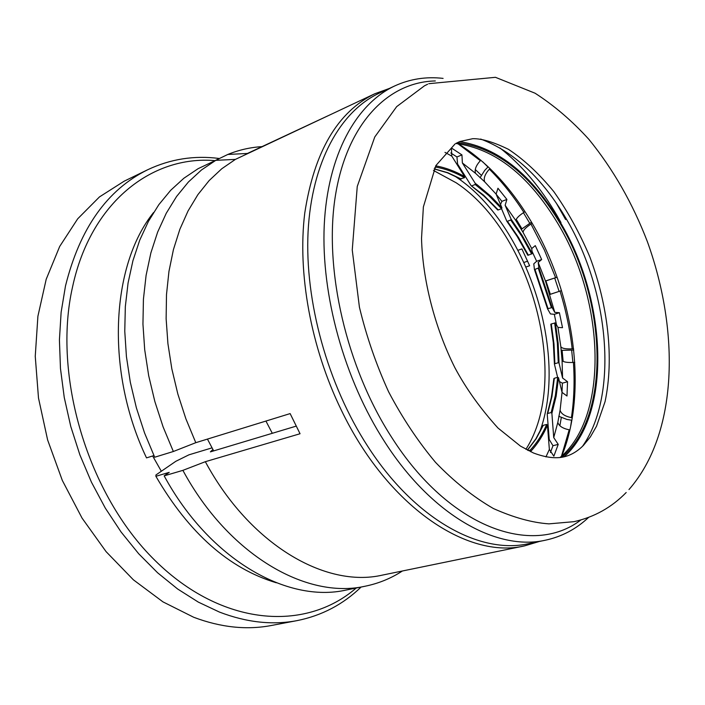 <?xml version="1.0" encoding="UTF-8"?>
<svg xmlns="http://www.w3.org/2000/svg" width="705" height="705" viewBox="0 0 705 705"><rect width="100%" height="100%" fill="white"/><g stroke="black" fill="none" stroke-linecap="round" stroke-linejoin="round"><path stroke-width="1.06" d="M480.643 139.044C513.742 151.513 542.321 178.189 566.388 219.052C609.349 291.5 618.593 394.359 582.753 445.965M564.132 456.814C611.79 414.531 607.278 300.568 560.616 222.806C531.967 174.814 498.303 147.742 459.625 141.599M435.329 80.952C387.618 81.903 346.411 124.291 335.166 197.197C323.965 269.953 346.393 367.235 391.557 437.17C449.147 527.957 532.372 557.091 580.885 519.955M443.092 78.387C426.12 76.448 410.019 78.951 394.791 85.904C355.928 103.996 327.596 155.206 324.238 225.212C321.022 295.183 344.313 379.334 384.595 441.709C431.575 515.17 496.796 551.284 545.406 540.206C561.779 536.69 576.188 529.076 588.64 517.373M394.791 85.904L379.281 93.148C340.251 111.319 311.689 162.309 308.076 231.795C304.613 301.255 327.64 384.63 367.772 446.371C414.566 519.1 479.814 554.773 528.653 543.67L545.406 540.206M457.404 142.639C496.655 147.609 530.9 174.532 560.14 223.397C607.181 301.643 610.9 416.822 561.726 457.307M559.955 457.571C608.891 416.884 605.119 302.101 558.201 224.102C529.085 175.475 494.963 148.605 455.827 143.485M560.995 222.56L557.003 215.501C540.726 187.618 521.674 165.076 499.863 147.891M561.753 455.976C588.146 391.839 574.293 294.064 531.649 222.383C511.125 187.671 486.653 161.436 458.224 143.688M434.809 167.623L435.981 167.138L435.716 165.86C445.384 167.57 455.007 171.148 464.595 176.567L451.799 156.122L444.978 152.377M471.883 185.82L475.188 184.507L475.267 183.379L477.259 184.833L490.865 196.307L501.934 207.86L501.555 208.698L498.25 209.949L483.524 195.109L471.125 185.644L457.615 164.098L456.937 156.968L461.934 154.897L451.394 147.962L451.799 156.122M460.453 178.858L464.516 177.704L464.595 176.567M464.516 177.704C455.033 172.355 445.525 168.83 435.981 167.138M456.937 156.968L450.812 152.985M480.836 160.176L480.343 160.687C475.919 165.649 474.333 169.879 475.602 173.386L462.383 162.97L461.934 154.897M501.934 207.86L496.108 194.113L484.688 181.837L475.602 173.386M484.688 181.837C483.401 178.321 484.961 174.1 489.367 169.165L489.984 168.53M480.043 177.775L484.732 170.354L488.177 166.803M462.383 162.97L475.267 183.379M500.497 204.476L501.907 201.348L506.895 199.436L497.95 188.244L496.108 194.113M471.442 185.873L483.004 195.126L498.25 209.949M501.555 208.698L488.732 195.532L475.188 184.507M501.907 201.348L496.153 194.21M525.022 211.659L523.877 212.39C518.519 215.968 515.875 218.762 515.963 220.762L505.124 205.287L506.895 199.436M532.293 253.571L528.362 255.175L518.51 237.523L507.424 221.255L510.737 220.022L511.107 219.184L522.326 235.681L532.293 253.571L531.729 248.557L523.119 232.465L515.963 220.762M523.119 232.465C523.004 230.429 525.622 227.627 530.971 224.049L532.169 223.282M521.215 229.416L531.508 222.145M505.124 205.287L511.107 219.184M507.424 221.255L506.798 221.176L501.519 208.715M534.963 269.389L538.893 267.803L552.13 307.565L548.032 308.631L534.963 269.389L534.425 269.46L533.782 263.837L536.637 261.264L541.669 259.528L535.289 245.622L531.729 248.557M527.851 255.28L517.972 237.576L506.86 221.264L516.448 235.153L527.834 255.263L528.362 255.175M531.685 254.012L521.823 236.325L510.737 220.022M557.1 277.241L545.441 281.075M536.637 261.264L532.037 251.315M557.091 277.215L545.459 280.987L538.188 262.498L541.669 259.528M552.13 307.565L554.773 312.368L545.459 280.987M549.909 294.461L561.506 290.601L549.847 294.443M538.188 262.498L538.893 267.803M534.425 269.46L547.565 308.896L550.446 313.928L554.324 314.324L559.391 312.712L554.773 312.368M534.443 269.486L547.565 308.869L548.032 308.631M551.38 307.565L538.285 268.244M573.738 350.068L561.136 350.341M556.492 324.846L554.324 314.324M573.597 348.746L572.178 348.852C565.754 349.151 561.973 348.446 560.845 346.728L557.955 327.411L562.519 327.684L559.391 312.712M559.065 363.172L558.272 362.714L554.879 363.709L553.989 344.022L551.284 323.965L555.39 322.916L558.149 343.22L559.065 363.172L562.581 378.021L562.07 360.378L560.845 346.728M562.07 360.378C563.189 362.053 566.97 362.74 573.421 362.432L574.769 362.335M557.955 327.411L555.39 322.916M551.284 323.965L550.808 324.221L553.24 341.449L554.421 364.036L554.879 363.709M550.808 324.194L553.522 344.304L554.421 364.141L557.62 377.334M572.275 417.783L571.411 417.642C564.934 416.302 561.162 413.835 560.096 410.222L562.052 392.385L566.987 396.007L567.543 381.713L562.387 383.159L559.435 381.528M567.543 381.713L562.581 378.021M558.272 362.714L557.355 343L554.641 322.916M571.852 420.259L566.979 419.457L558.774 416.267M562.008 392.183L562.387 383.159M561.462 456.241L569.199 429.812L569.887 429.927M569.199 429.812C562.687 428.464 558.898 425.996 557.822 422.401L560.096 410.222M551.892 413.403L551.16 412.54L547.723 413.465L551.953 396.51L554.324 378.277L557.726 377.298L558.527 377.748L556.148 396.228L551.892 413.403L553.725 437.576L558.219 444.388L553.848 456.197L549.362 449.42L547.45 425.291C543.044 435.408 537.501 444.071 530.812 451.279L530.777 451.782M550.42 452.513L552.976 445.71L549.23 439.523L547.221 414.064L547.723 413.465M558.219 444.388L552.976 445.71M527.516 450.169L536.17 438.748L543.264 425.335L546.719 424.428L547.45 425.291M543.264 425.335L542.762 425.935M528.318 450.583L530.257 450.098L530.812 451.279M530.257 450.098C536.866 442.978 542.348 434.421 546.719 424.428M562.052 392.385L558.527 377.748M554.324 378.277L551.028 399.321L547.336 413.694M551.16 412.54L555.373 395.567L557.726 377.298M539.475 541.431L524.643 545.864C467.3 559.708 387.204 506.005 341.185 409.843C310.808 347.309 297.378 273.011 304.754 213.121C314.192 151.716 337.528 111.936 374.752 93.783L389.301 88.469M374.752 93.783L235.399 159.392L221.749 168.768L209.174 180.542L197.885 194.65L188.05 210.962L179.846 229.328L173.439 249.552L168.953 271.399L166.495 294.575L166.133 318.775L167.922 343.661L171.835 368.874L177.845 394.033L185.864 418.761L195.787 442.687L290.134 413.597L300.048 433.742L205.34 461.696C249.808 544.427 325.525 588.358 382.445 575.095L524.643 545.864M524.053 262.41L527.648 261.158M518.06 250.275L521.885 248.918L529.64 265.741L526.115 266.957M475.267 169.508L481.18 175.148M516.236 219.334L521.929 228.755M565.621 219.546L556.192 202.899M482.802 161.886L487.966 167.023M523.418 212.681L529.746 223.274M210.328 162.899L227.847 154.448L247.411 153.461L327.781 115.876M262.004 146.631C250.231 147.354 238.845 149.953 227.847 154.448M205.34 461.696L182.886 470.358C228.473 554.87 306.437 599.647 365.296 586.19C378.708 583.432 391.081 578.364 402.414 570.988M182.886 470.358L164.159 475.857L169.235 472.35L155.884 476.289L155.946 474.959L175.827 461.299L188.94 454.831L211.993 447.869M212.892 449.508L210.39 451.879L296.126 426.146M235.399 159.392L215.765 160.335L198.149 168.654L183.873 178.242L170.698 190.279L158.828 204.679L148.455 221.326L139.766 240.07L132.928 260.7L128.072 282.969L125.331 306.587L124.767 331.244L126.424 356.58L130.31 382.233L136.373 407.816L144.551 432.94L154.695 457.228L173.351 451.5L195.787 442.687M153.575 212.513C110.667 265.794 105.362 371.923 146.517 457.88L153.937 455.589M215.765 160.335L201.533 169.931L188.402 182.005L176.576 196.483L166.265 213.236L157.638 232.112L150.87 252.91L146.094 275.373L143.423 299.211L142.948 324.115L144.701 349.715L148.676 375.642L154.844 401.506L163.111 426.922L173.351 451.5M545.926 280.916L550.341 294.276M562.114 350.455L563.145 361.383M561.268 417.721L559.876 425.75M164.159 475.857C209.411 559.347 287.208 603.489 346.217 590.032L365.296 586.19M554.703 278.034L559.109 291.385M571.667 350.218L572.892 362.467M571.579 420.215L570.601 426.701M155.884 476.289C188.993 533.139 229.143 568.635 276.334 582.779M433.452 170.443L456.214 182.815C531.658 232.465 570.997 379.325 525.912 449.314M454.196 175.695L456.77 177.431C527.217 224.648 569.217 354.13 539.413 432.72M265.935 421.061L272.297 433.302M207.446 439.092L213.668 450.892M361.119 587.036C343.062 604.467 321.744 615.65 297.149 620.603L271.451 625.476C246.741 630.199 220.841 627.468 193.734 617.28L162.97 601.876L133.386 579.818L106.076 551.627L82.071 518.131L62.331 480.449L47.614 439.92L38.493 398.017L35.25 356.298L37.903 316.254L46.204 279.25L59.687 246.459L77.7 218.806L99.467 196.915L124.15 181.194L147.671 169.755C170.434 158.995 194.298 155.241 219.281 158.493M297.149 620.603C272.482 625.317 246.565 622.471 219.396 612.055L198.325 602.114L177.625 588.992L157.629 572.804L138.691 553.751L121.145 532.081L105.301 508.111L91.465 482.22L79.876 454.84L70.756 426.428L64.252 397.47L60.463 368.477L59.423 339.925L61.123 312.289L65.477 286.019C79.771 228.455 107.169 189.707 147.671 169.755M152.659 455.985L161.33 471.257M356.228 588.014C305.468 632.024 222.172 626.666 155.109 560.563C87.975 494.892 52.293 375.836 72.58 286.794C90.698 202.361 151.839 155.32 214.805 160.608M461.202 179.035L447.745 172.699L434.227 168.803M480.343 160.687L457.827 143.653M523.877 212.39C513.478 196.166 501.978 181.758 489.367 169.165M555.611 277.7L544.436 250.134L530.971 224.049M572.178 348.852C569.94 329.482 565.895 310.226 560.034 291.086M545.943 456.919L549.362 449.42M553.725 437.576L557.822 422.401M571.411 417.642C574.046 400.043 574.716 381.643 573.421 362.432M455.077 143.917L435.866 165.587L423.37 206.944L421.528 238.44C422.595 279.859 434.632 327.208 454.831 367.605C465.935 388.393 480.316 408.53 497.968 428.014L520.475 446.115L533.421 452.971C545.573 457.554 555.848 458.823 564.238 456.787C571.2 455.095 577.615 451.279 583.493 445.34L590.367 436.906L596.527 426.208L605.066 401.647C614.17 358.589 608.098 305.609 589.821 256.893C579.669 232.958 567.64 211.174 553.742 191.531C539.043 173.641 523.982 159.586 508.543 149.372C493.667 142.093 481.744 138.524 472.782 138.682L459.73 141.555L455.915 143.432M626.19 492.513C611.702 507.388 594.306 517.109 574.002 521.674L548.939 523.859C532.249 522.713 513.751 517.611 493.438 508.552C473.17 496.831 453.87 481.436 435.523 462.357C417.986 441.427 402.344 417.906 388.596 391.777C376.188 364.582 366.459 336.391 359.427 307.213L352.253 250.019L357.25 186.464L374.778 136.955L396.677 106.631L424.507 85.781L427.618 84.239M628.992 489.543C678.298 433.082 679.717 331.253 647.428 241.797C632.632 203.278 613.139 169.156 588.957 139.423C572.257 121.022 554.306 105.618 535.086 93.219L495.456 77.312L428.79 83.683M460.7 179.061L447.446 172.796L434.174 168.918M497.695 209.975L484.855 196.818L471.328 185.829M527.393 450.107L535.862 438.854L542.841 425.617M547.265 413.8L551.495 396.853L553.866 378.585"/></g></svg>

